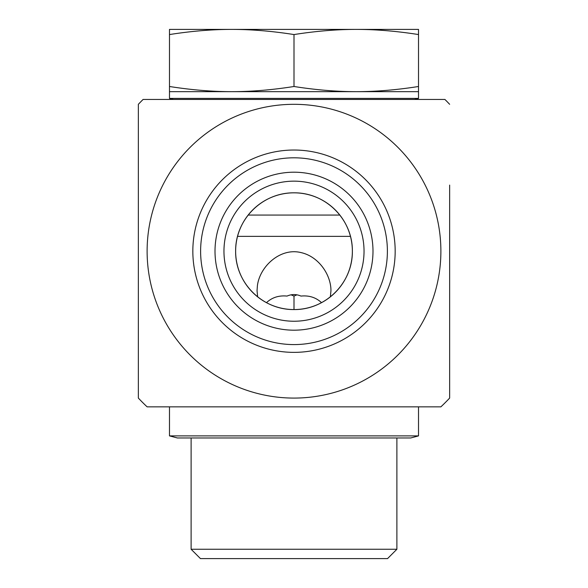 <?xml version="1.0" encoding="UTF-8"?>
<svg xmlns="http://www.w3.org/2000/svg" width="588" height="588" viewBox="0 0 588 588"><rect width="100%" height="100%" fill="white"/><g stroke="black" fill="none" stroke-linecap="round" stroke-linejoin="round"><path stroke-width="0.88" d="M138.356 216.487L138.356 285.908M294 398.083A146.89 146.89 0 0 0 421.206 177.752A146.89 146.89 0 0 0 166.794 177.752A146.89 146.89 0 0 0 294 398.083M352.366 251.194C352.756 219.567 325.818 192.496 294 192.827C262.182 192.496 235.244 219.567 235.634 251.194C235.244 282.828 262.182 309.898 294 309.567C325.818 309.898 352.756 282.828 352.366 251.194A58.366 58.366 0 0 1 294 309.567A58.366 58.366 0 0 1 235.634 251.194A58.366 58.366 0 0 1 294 192.827A58.366 58.366 0 0 1 352.366 251.194M449.644 185.095L449.644 398.083A214.017 214.017 0 0 1 440.89 406.845L147.11 406.845A214.017 214.017 0 0 1 138.356 398.091L138.356 104.311A214.017 214.017 0 0 1 143.09 99.446L173.372 99.438L169.484 98.402L418.516 98.402L414.628 99.438M449.644 104.304A214.017 214.017 0 0 0 444.91 99.446L143.097 99.438M387.389 251.194A93.389 93.389 0 0 1 247.305 332.073A93.389 93.389 0 0 1 247.305 170.322A93.389 93.389 0 0 1 387.389 251.194M395.173 251.194A101.173 101.173 0 0 0 243.417 163.582A101.173 101.173 0 0 0 243.417 338.813A101.173 101.173 0 0 0 395.173 251.194M372.99 251.194A78.99 78.99 0 0 1 294 330.191A78.99 78.99 0 0 1 215.01 251.194A78.99 78.99 0 0 1 294 172.203A78.99 78.99 0 0 1 372.99 251.194M223.962 251.194A70.038 70.038 0 0 0 294 321.239A70.038 70.038 0 0 0 364.038 251.194A70.038 70.038 0 0 0 294 181.155A70.038 70.038 0 0 0 223.962 251.194M364.038 251.194A70.038 70.038 0 0 0 258.977 190.541A70.038 70.038 0 0 0 258.977 311.853A70.038 70.038 0 0 0 364.038 251.194M449.644 398.083L449.644 317.299M257.647 296.852L257.044 290.692L257.397 285.783C259.727 266.349 280.388 247.438 300.968 252.575C318.542 256.427 331.007 274.647 330.956 290.692L330.353 296.852M396.885 549.258L191.115 549.258L200.449 558.6L387.551 558.6L396.885 549.258L396.885 437.972M169.484 34.56L169.484 29.4L418.516 29.4L418.516 34.56C396.635 31.113 375.879 29.393 356.262 29.4C336.637 29.393 315.888 31.113 294 34.56C272.112 31.113 251.363 29.393 231.738 29.4C212.121 29.393 191.365 31.113 169.484 34.56L169.484 91.662L231.738 91.662C251.363 91.662 272.112 89.942 294 86.495C315.888 89.942 336.637 91.662 356.262 91.662C375.879 91.662 396.635 89.942 418.516 86.495L418.516 98.402M169.484 86.495C191.365 89.942 212.121 91.662 231.738 91.662L418.516 91.662M321.526 302.658C315.94 297.462 309.09 295.272 300.975 296.08C296.323 294.066 291.677 294.066 287.025 296.08C278.91 295.272 272.06 297.462 266.474 302.658M294 309.567L294 296.08L296.94 294.831M291.06 294.831L294 296.08M294 34.56L294 86.495M418.516 34.56L418.516 86.495M177.4 437.972L410.733 437.972L418.516 435.892L169.484 435.892L177.4 437.972M339.827 215.068L248.173 215.068M237.559 236.361L350.441 236.361M191.115 437.972L191.115 549.258M169.484 91.662L169.484 98.402M169.484 406.845L169.484 435.892M418.516 406.845L418.516 435.892"/></g></svg>
